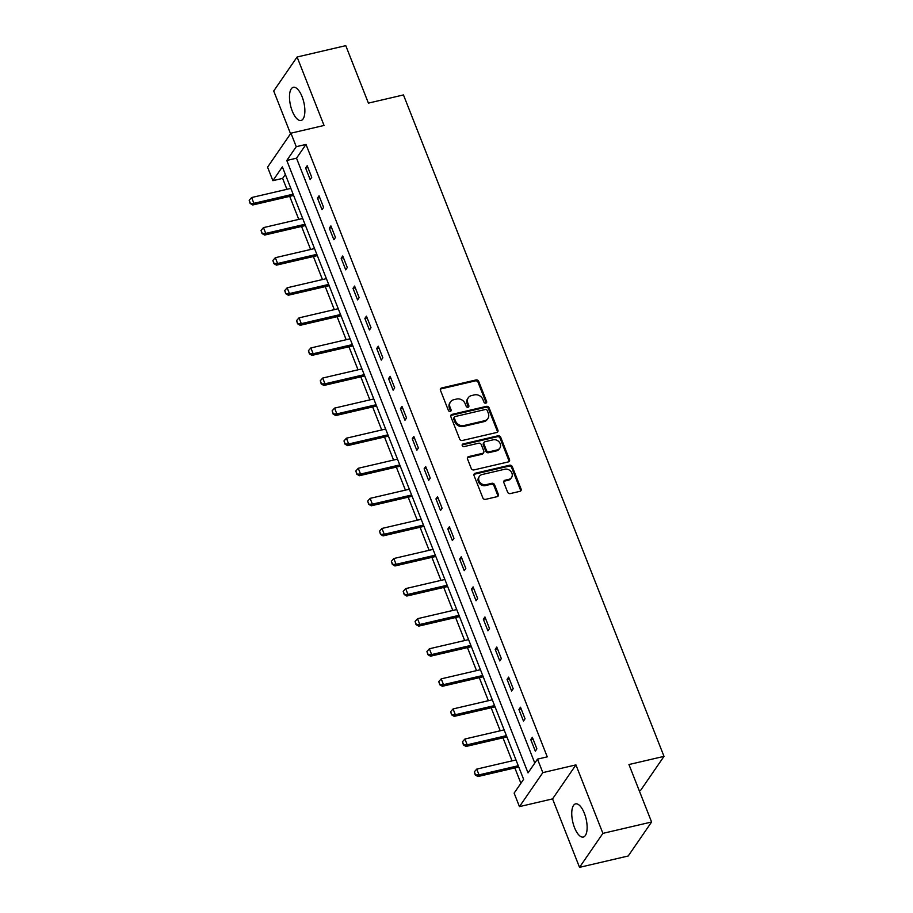 <?xml version="1.0" encoding="UTF-8"?>
<svg xmlns="http://www.w3.org/2000/svg" width="913" height="913" viewBox="0 0 913 913"><rect width="100%" height="100%" fill="white"/><g stroke="black" fill="none" stroke-linecap="round" stroke-linejoin="round"><path stroke-width="1.37" d="M485.807 403.147A1.495 1.29 34.5 0 0 486.618 401.503L478.697 381.394A2.146 1.837 34.5 0 0 476.038 379.945L441.63 387.968A2.146 1.837 34.5 0 0 440.465 390.308L448.386 410.416A1.495 1.29 34.5 0 0 451.068 409.8L450.041 407.198A6.859 5.9 34.5 0 1 450.508 401.88A6.859 5.9 34.5 0 1 453.772 399.711L456.637 399.038A6.859 5.9 34.5 0 1 465.139 403.672L466.166 406.274A1.495 1.29 34.5 0 0 468.837 405.657L467.821 403.044A6.859 5.9 34.5 0 1 468.278 397.737A6.859 5.9 34.5 0 1 471.553 395.569L474.418 394.895A6.859 5.9 34.5 0 1 482.92 399.529L483.947 402.131A1.495 1.29 34.5 0 0 485.807 403.147M486.081 403.044A1.495 1.29 34.5 0 0 485.99 402.428L478.07 382.319A2.146 1.837 34.5 0 0 475.411 380.869L441.002 388.892A2.146 1.837 34.5 0 0 440.374 389.166M450.52 411.341A1.495 1.29 34.5 0 0 450.429 410.713L449.413 408.111L450.041 407.198M468.301 407.187A1.495 1.29 34.5 0 0 468.209 406.57L467.182 403.968L467.821 403.044M584.366 813.3A17.039 6.848 -103.1 0 0 575.567 803.874A17.039 6.848 -103.1 0 0 574.517 827.635A17.039 6.848 -103.1 0 0 583.304 837.05A17.039 6.848 -103.1 0 0 584.366 813.3M302.1 96.721A17.039 6.848 -103.1 0 0 293.301 87.306A17.039 6.848 -103.1 0 0 292.251 111.055A17.039 6.848 -103.1 0 0 301.039 120.482A17.039 6.848 -103.1 0 0 302.1 96.721M507.605 492.141A2.146 1.837 34.5 0 0 510.264 493.591L519.919 491.342A2.146 1.837 34.5 0 0 521.083 489.003L512.284 466.669A2.146 1.837 34.5 0 0 509.625 465.219L475.216 473.242A2.146 1.837 34.5 0 0 474.052 475.582L482.851 497.916A2.146 1.837 34.5 0 0 485.511 499.365L497.174 496.649A2.146 1.837 34.5 0 0 498.338 494.31L494.572 484.746A2.146 1.837 34.5 0 0 491.913 483.297L486.127 484.643A5.729 4.93 34.5 0 1 479.953 482.361A5.729 4.93 34.5 0 1 479.416 476.335A5.729 4.93 34.5 0 1 482.144 474.52L504.798 469.236A5.729 4.93 34.5 0 1 510.972 471.519A5.729 4.93 34.5 0 1 511.52 477.556A5.729 4.93 34.5 0 1 508.781 479.371L505.015 480.249A2.146 1.837 34.5 0 0 503.839 482.589L507.605 492.141M537.506 759.125L542.824 772.626L519.451 806.613L514.133 793.112L523.617 779.337L282.368 166.885L272.884 180.671L267.566 167.17L290.939 133.184L296.257 146.685L286.785 160.46L528.034 772.9L537.506 759.125L547.252 756.854L306.003 144.414L296.257 146.685M290.939 133.184L324.047 125.458L297.09 57.005L345.776 45.65L368.407 103.112L403.466 94.941L664.002 756.363L628.954 764.535L651.585 822.008L602.9 833.364L575.932 764.9L542.824 772.626M496.729 432.477A2.146 1.837 34.5 0 0 497.893 430.137L489.094 407.803A2.146 1.837 34.5 0 0 486.446 406.353L452.038 414.376A2.146 1.837 34.5 0 0 450.862 416.716L459.661 439.05A2.146 1.837 34.5 0 0 462.32 440.5L496.729 432.477M500.689 437.236L509.488 459.57A2.146 1.837 34.5 0 1 508.324 461.91L473.915 469.933A2.146 1.837 34.5 0 1 471.256 468.483L467.49 458.919A2.146 1.837 34.5 0 1 468.654 456.591L482.612 453.327A2.146 1.837 34.5 0 0 483.776 450.999L481.288 444.654A2.146 1.837 34.5 0 0 478.629 443.204L464.101 446.594A1.495 1.29 34.5 0 1 463.051 443.946L498.042 435.786A2.146 1.837 34.5 0 1 500.689 437.236L500.062 438.149L508.861 460.483L509.488 459.57M651.585 822.008L628.212 855.995L579.527 867.35L602.9 833.364M297.09 57.005L273.717 90.992L290.551 133.743M639.248 790.681L640.629 790.361L664.002 756.363M306.003 144.414L296.52 158.189L534.79 763.074M305.615 168.026L310.169 179.587L311.744 177.293L307.19 165.721L305.615 168.026L307.886 167.49M317.462 198.098L322.015 209.67L323.601 207.377L319.036 195.804L317.462 198.098L319.733 197.573M329.308 228.182L333.873 239.754L335.448 237.46L330.894 225.888L329.308 228.182L331.59 227.657M341.165 258.265L345.719 269.837L347.294 267.543L342.74 255.971L341.165 258.265L343.436 257.74M353.011 288.348L357.565 299.921L359.151 297.627L354.586 286.054L353.011 288.348L355.283 287.823M364.858 318.432L369.423 330.004L370.998 327.71L366.444 316.138L364.858 318.432L367.14 317.907M376.715 348.515L381.269 360.087L382.844 357.793L378.29 346.221L376.715 348.515L378.986 347.99M388.561 378.598L393.115 390.171L394.701 387.865L390.136 376.304L388.561 378.598L390.832 378.062M400.408 408.682L404.973 420.254L406.547 417.949L401.994 406.388L400.408 408.682L402.69 408.145M412.265 438.765L416.819 450.337L418.394 448.032L413.84 436.46L412.265 438.765L414.536 438.229M424.111 468.848L428.665 480.409L430.251 478.115L425.686 466.543L424.111 468.848L426.382 468.312M435.958 498.932L440.523 510.493L442.097 508.199L437.544 496.626L435.958 498.932L438.24 498.395M447.804 529.004L452.369 540.576L453.944 538.282L449.39 526.71L447.804 529.004L450.086 528.479M459.661 559.087L464.215 570.659L465.801 568.365L461.236 556.793L459.661 559.087L461.932 558.562M471.507 589.17L476.061 600.743L477.647 598.449L473.082 586.876L471.507 589.17L473.779 588.645M483.354 619.254L487.919 630.826L489.494 628.532L484.94 616.96L483.354 619.254L485.636 618.729M495.211 649.337L499.765 660.909L501.34 658.615L496.786 647.043L495.211 649.337L497.482 648.812M507.057 679.42L511.611 690.993L513.197 688.699L508.632 677.126L507.057 679.42L509.328 678.895M518.904 709.504L523.469 721.076L525.043 718.771L520.49 707.21L518.904 709.504L521.186 708.967M530.761 739.587L535.315 751.159L536.89 748.854L532.336 737.293L530.761 739.587L533.032 739.051M285.347 174.451L282.631 178.4L286.922 189.311M289.706 196.363L298.768 219.394M301.552 226.447L310.625 249.477M313.399 256.53L322.472 279.549M325.256 286.614L334.318 309.633M337.102 316.697L346.175 339.716M348.949 346.78L358.022 369.799M360.806 376.852L369.868 399.883M372.652 406.936L381.725 429.966M384.499 437.019L393.571 460.049M396.345 467.102L405.418 490.133M408.202 497.186L417.275 520.216M420.048 527.269L429.121 550.299M431.895 557.352L440.968 580.371M443.752 587.436L452.814 610.455M455.598 617.519L464.671 640.538M467.445 647.602L476.518 670.621M479.302 677.686L488.364 700.705M491.148 707.758L500.221 730.788M502.995 737.841L512.067 760.871M514.852 767.924L520.901 783.286M575.932 764.9L552.559 798.898L579.527 867.35M552.559 798.898L519.451 806.613M282.631 178.4L272.884 180.671M296.52 158.189L286.785 160.46M468.278 397.737L467.65 398.65A6.859 5.9 34.5 0 0 467.182 403.968M450.508 401.88L449.869 402.804A6.859 5.9 34.5 0 0 449.413 408.111M497.357 432.203A2.146 1.837 34.5 0 0 497.265 431.05L488.466 408.716A2.146 1.837 34.5 0 0 485.807 407.266L451.399 415.301A2.146 1.837 34.5 0 0 450.782 415.575M487.245 410.508A1.495 1.29 34.5 0 0 485.385 409.492L455.176 416.533A1.495 1.29 34.5 0 0 454.366 418.177L455.45 420.916A6.859 5.9 34.5 0 0 463.952 425.549L484.598 420.733A6.859 5.9 34.5 0 0 487.862 418.565A6.859 5.9 34.5 0 0 488.329 413.247L487.245 410.508M454.469 417.013L453.829 417.926A1.495 1.29 34.5 0 0 453.727 419.09L454.366 418.177M487.862 418.565L487.222 419.478A6.859 5.9 34.5 0 1 483.958 421.658L463.313 426.462A6.859 5.9 34.5 0 1 454.811 421.84L453.727 419.09M508.952 461.636A2.146 1.837 34.5 0 0 508.861 460.483M483.639 452.654L483 453.567A2.146 1.837 34.5 0 1 481.984 454.252L468.027 457.504A2.146 1.837 34.5 0 0 467.41 457.778M500.062 438.149A2.146 1.837 34.5 0 0 497.402 436.699L462.423 444.859A1.495 1.29 34.5 0 0 462.149 444.962M497.094 449.961A5.729 4.93 34.5 0 0 499.822 448.146A5.729 4.93 34.5 0 0 499.285 442.109A5.729 4.93 34.5 0 0 493.111 439.826L485.123 441.687A2.146 1.837 34.5 0 0 483.958 444.026L486.458 450.371A2.146 1.837 34.5 0 0 489.117 451.821L497.094 449.961L496.467 450.874A5.729 4.93 34.5 0 0 499.194 449.059L499.822 448.146M484.107 442.371L483.468 443.284A2.146 1.837 34.5 0 0 483.331 444.951L483.958 444.026M496.467 450.874L488.478 452.734A2.146 1.837 34.5 0 1 485.83 451.284L483.331 444.951M511.52 477.556L510.881 478.469A5.729 4.93 34.5 0 1 508.153 480.284L504.375 481.162A2.146 1.837 34.5 0 0 503.759 481.436M479.416 476.335L478.777 477.259A5.729 4.93 34.5 0 0 479.325 483.285A5.729 4.93 34.5 0 0 485.499 485.568L486.127 484.643M497.79 496.364A2.146 1.837 34.5 0 0 497.711 495.223L493.944 485.67A2.146 1.837 34.5 0 0 491.285 484.221L485.499 485.568M520.547 491.068A2.146 1.837 34.5 0 0 520.456 489.916L511.657 467.582A2.146 1.837 34.5 0 0 508.998 466.132L474.589 474.167A2.146 1.837 34.5 0 0 473.973 474.44M290.836 188.398L251.623 197.539L253.894 203.325L293.119 194.184M250.322 203.154L249.181 200.267L250.128 203.439L253.894 203.325L252.764 204.98L293.609 195.45M251.623 197.539L249.181 200.267M250.128 203.439L252.764 204.98M302.682 218.481L263.469 227.622L265.751 233.408L304.965 224.267M262.168 233.237L261.038 230.35L261.985 233.511L265.751 233.408L264.61 235.063L305.467 225.534M263.469 227.622L261.038 230.35M261.985 233.511L264.61 235.063M314.54 248.564L275.315 257.706L277.598 263.492L316.811 254.339M274.026 263.321L272.884 260.433L273.832 263.595L277.598 263.492L276.456 265.147L317.313 255.617M275.315 257.706L272.884 260.433M273.832 263.595L276.456 265.147M326.386 278.636L287.173 287.789L289.444 293.575L328.657 284.422M285.872 293.404L284.73 290.517L285.678 293.678L289.444 293.575L288.314 295.23L329.159 285.701M287.173 287.789L284.73 290.517M285.678 293.678L288.314 295.23M338.232 308.72L299.019 317.872L301.301 323.659L340.515 314.506M297.718 323.487L296.577 320.6L297.535 323.761L301.301 323.659L300.16 325.313L341.017 315.784M299.019 317.872L296.577 320.6M297.535 323.761L300.16 325.313M350.078 338.803L310.865 347.956L313.148 353.742L352.361 344.589M309.575 353.571L308.434 350.672L309.381 353.845L313.148 353.742L312.006 355.385L352.863 345.867M310.865 347.956L308.434 350.672M309.381 353.845L312.006 355.385M361.936 368.886L322.723 378.039L324.994 383.814L364.207 374.672M321.422 383.654L320.28 380.755L321.228 383.928L324.994 383.814L323.864 385.469L364.709 375.951M322.723 378.039L320.28 380.755M321.228 383.928L323.864 385.469M373.782 398.97L334.569 408.111L336.84 413.897L376.065 404.756M333.268 413.737L332.127 410.839L333.085 414.011L336.84 413.897L335.71 415.552L376.567 406.023M334.569 408.111L332.127 410.839M333.085 414.011L335.71 415.552M385.628 429.053L346.415 438.194L348.698 443.98L387.911 434.839M345.125 443.821L343.984 440.922L344.931 444.095L348.698 443.98L347.556 445.635L388.413 436.106M346.415 438.194L343.984 440.922M344.931 444.095L347.556 445.635M397.486 459.136L358.261 468.278L360.544 474.064L399.757 464.922M356.972 473.904L355.83 471.005L356.778 474.178L360.544 474.064L359.402 475.719L400.259 466.189M358.261 468.278L355.83 471.005M356.778 474.178L359.402 475.719M409.332 489.22L370.119 498.361L372.39 504.147L411.615 495.006M368.818 503.976L367.677 501.089L368.635 504.261L372.39 504.147L371.26 505.802L412.117 496.273M370.119 498.361L367.677 501.089M368.635 504.261L371.26 505.802M421.178 519.303L381.965 528.444L384.247 534.231L423.461 525.089M380.664 534.059L379.534 531.172L380.481 534.333L384.247 534.231L383.106 535.885L423.963 526.356M381.965 528.444L379.534 531.172M380.481 534.333L383.106 535.885M433.036 549.386L393.811 558.528L396.094 564.314L435.307 555.172M392.522 564.143L391.38 561.255L392.328 564.417L396.094 564.314L394.952 565.969L435.809 556.439M393.811 558.528L391.38 561.255M392.328 564.417L394.952 565.969M444.882 579.47L405.669 588.611L407.94 594.397L447.165 585.244M404.368 594.226L403.226 591.339L404.174 594.5L407.94 594.397L406.81 596.052L447.667 586.523M405.669 588.611L403.226 591.339M404.174 594.5L406.81 596.052M456.728 609.542L417.515 618.694L419.797 624.481L459.011 615.328M416.214 624.309L415.084 621.422L416.031 624.583L419.797 624.481L418.656 626.135L459.513 616.606M417.515 618.694L415.084 621.422M416.031 624.583L418.656 626.135M468.586 639.625L429.361 648.778L431.644 654.564L470.857 645.411M428.071 654.393L426.93 651.505L427.877 654.667L431.644 654.564L430.502 656.207L471.359 646.689M429.361 648.778L426.93 651.505M427.877 654.667L430.502 656.207M480.432 669.708L441.219 678.861L443.49 684.647L482.715 675.494M439.918 684.476L438.776 681.577L439.724 684.75L443.49 684.647L442.36 686.291L483.205 676.773M441.219 678.861L438.776 681.577M439.724 684.75L442.36 686.291M492.278 699.792L453.065 708.945L455.347 714.719L494.561 705.578M451.764 714.559L450.634 711.661L451.581 714.833L455.347 714.719L454.206 716.374L495.063 706.856M453.065 708.945L450.634 711.661M451.581 714.833L454.206 716.374M504.124 729.875L464.911 739.016L467.194 744.803L506.407 735.661M463.621 744.643L462.48 741.744L463.427 744.917L467.194 744.803L466.052 746.457L506.909 736.928M464.911 739.016L462.48 741.744M463.427 744.917L466.052 746.457M515.982 759.958L476.769 769.1L479.04 774.886L518.253 765.745M475.468 774.726L474.326 771.827L475.274 775L479.04 774.886L477.91 776.541L518.755 767.011M476.769 769.1L474.326 771.827M475.274 775L477.91 776.541M485.99 402.428L486.618 401.503M450.429 410.713L451.068 409.8M468.209 406.57L468.837 405.657M441.002 388.892L441.63 387.968M475.411 380.869L476.038 379.945M478.07 382.319L478.697 381.394M451.399 415.301L452.038 414.376M485.807 407.266L486.446 406.353M488.466 408.716L489.094 407.803M497.265 431.05L497.893 430.137M454.811 421.84L455.45 420.916M463.313 426.462L463.952 425.549M483.958 421.658L484.598 420.733M468.027 457.504L468.654 456.591M481.984 454.252L482.612 453.327M462.423 444.859L463.051 443.946M497.402 436.699L498.042 435.786M485.83 451.284L486.458 450.371M488.478 452.734L489.117 451.821M504.375 481.162L505.015 480.249M508.153 480.284L508.781 479.371M491.285 484.221L491.913 483.297M493.944 485.67L494.572 484.746M497.711 495.223L498.338 494.31M474.589 474.167L475.216 473.242M508.998 466.132L509.625 465.219M511.657 467.582L512.284 466.669M520.456 489.916L521.083 489.003"/></g></svg>
